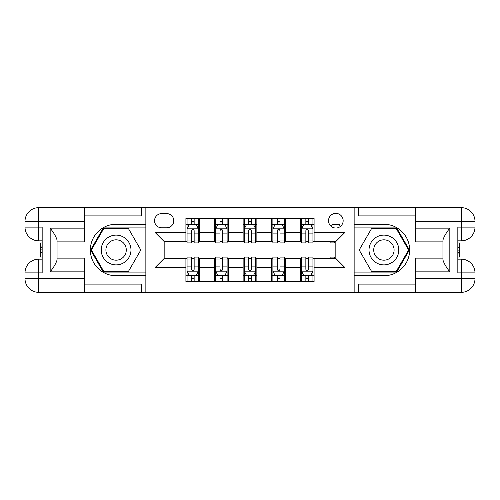 <?xml version="1.0" encoding="UTF-8"?>
<svg xmlns="http://www.w3.org/2000/svg" width="500" height="500" viewBox="0 0 500 500"><rect width="100%" height="100%" fill="white"/><g stroke="black" fill="none" stroke-linecap="round" stroke-linejoin="round"><path stroke-width="0.75" d="M335.831 213.375A7.325 7.325 0 0 0 328.512 220.7A7.325 7.325 0 0 0 335.831 228.025A7.325 7.325 0 0 0 343.156 220.7A7.325 7.325 0 0 0 335.831 213.375M84.513 284.106L141.738 284.106L141.738 292.344L415.487 292.344L415.487 278.612L461.269 278.612L461.269 272.887L457.831 272.887L457.831 227.113L461.269 227.113L461.269 221.388L415.487 221.388L415.487 228.144L449.825 228.144L449.825 271.856C446.163 267.156 443.869 263.194 442.956 259.962L442.956 240.037C443.869 236.806 446.163 232.844 449.825 228.144M161.65 227.8L166.681 227.8A7.094 7.094 0 0 0 173.781 220.7A7.094 7.094 0 0 0 166.681 213.606L161.65 213.606A7.094 7.094 0 0 0 154.55 220.7A7.094 7.094 0 0 0 161.65 227.8M354.144 224.25L354.144 275.75L383.9 275.75A25.75 25.75 0 0 0 409.65 250A25.75 25.75 0 0 0 383.9 224.25L354.144 224.25L354.144 207.656L84.513 207.656L84.513 221.388L38.731 221.388L38.731 227.113L42.169 227.113L42.169 272.887L38.731 272.887L38.731 278.612L84.513 278.612L84.513 271.856L50.175 271.856L50.175 228.144C53.837 232.844 56.131 236.806 57.044 240.037L57.044 259.962C56.131 263.194 53.837 267.156 50.175 271.856M145.856 275.75L145.856 224.25L116.1 224.25A25.75 25.75 0 0 0 90.35 250A25.75 25.75 0 0 0 116.1 275.75L145.856 275.75L145.856 292.344M185.912 267.625L155.013 267.625L155.013 232.375L185.912 232.375L185.912 241.531L164.169 241.531L164.169 258.469L185.912 258.469L185.912 281.475L314.088 281.475L314.088 258.469L335.831 258.469L335.831 241.531L314.088 241.531L314.088 232.375L344.988 232.375L344.988 267.625L314.088 267.625M314.088 232.375L314.088 218.525L185.912 218.525L185.912 232.375M300.356 218.525L300.356 241.531L301.5 241.531M305.85 241.531L308.594 241.531M312.944 241.531L314.088 241.531M300.356 241.531L284.331 241.531M271.744 218.525L271.744 241.531L272.887 241.531M277.238 241.531L279.988 241.531M271.744 241.531L255.725 241.531M243.131 218.525L243.131 241.531L244.275 241.531M248.625 241.531L251.375 241.531M243.131 241.531L227.113 241.531M214.519 218.525L214.519 241.531L215.669 241.531M220.012 241.531L222.763 241.531M214.519 241.531L198.5 241.531M185.912 241.531L187.056 241.531M191.406 241.531L194.15 241.531M185.912 258.469L187.056 258.469M191.406 258.469L194.15 258.469M198.5 258.469L199.644 258.469L199.644 281.475M215.669 258.469L199.644 258.469M220.012 258.469L222.763 258.469M227.113 258.469L228.256 258.469L228.256 281.475M244.275 258.469L228.256 258.469M248.625 258.469L251.375 258.469M255.725 258.469L256.869 258.469L256.869 281.475M272.887 258.469L256.869 258.469M277.238 258.469L279.988 258.469M284.331 258.469L285.481 258.469L285.481 281.475M301.5 258.469L285.481 258.469M305.85 258.469L308.594 258.469M312.944 258.469L314.088 258.469M199.644 218.525L199.644 241.531M185.912 224.25L187.056 224.25M191.406 224.25L194.15 224.25M198.5 224.25L199.644 224.25M185.912 275.75L187.056 275.75M191.406 275.75L194.15 275.75M198.5 275.75L199.644 275.75M214.519 258.469L214.519 281.475M228.256 218.525L228.256 241.531M214.519 224.25L215.669 224.25M220.012 224.25L222.763 224.25M227.113 224.25L228.256 224.25M214.519 275.75L215.669 275.75M220.012 275.75L222.763 275.75M227.113 275.75L228.256 275.75M243.131 258.469L243.131 281.475M243.131 275.75L244.275 275.75M248.625 275.75L251.375 275.75M255.725 275.75L256.869 275.75M256.869 218.525L256.869 241.531M243.131 224.25L244.275 224.25M248.625 224.25L251.375 224.25M255.725 224.25L256.869 224.25M271.744 258.469L271.744 281.475M271.744 275.75L272.887 275.75M277.238 275.75L279.988 275.75M284.331 275.75L285.481 275.75M285.481 218.525L285.481 241.531M271.744 224.25L272.887 224.25M277.238 224.25L279.988 224.25M284.331 224.25L285.481 224.25M300.356 258.469L300.356 281.475M300.356 275.75L301.5 275.75M305.85 275.75L308.594 275.75M312.944 275.75L314.088 275.75M300.356 224.25L301.5 224.25M305.85 224.25L308.594 224.25M312.944 224.25L314.088 224.25M164.169 241.531L155.013 232.375M164.169 258.469L155.013 267.625M344.988 232.375L335.831 241.531M344.988 267.625L335.831 258.469M194.15 221.5L191.406 221.5M198.5 240.037L194.15 240.037L194.15 242.906L198.5 242.906L198.5 228.944L196.213 224.363L189.344 224.363L187.056 228.944L187.056 242.906L191.406 242.906L191.406 240.037L187.056 240.037M187.056 228.944L187.056 218.525M198.5 228.944L198.5 218.525M191.406 224.363L191.406 218.525M194.15 218.525L194.15 224.363M194.15 240.037L194.15 230.656C193.238 228.894 192.319 228.894 191.406 230.656L191.406 240.037M191.406 278.5L194.15 278.5M187.056 259.962L191.406 259.962L191.406 257.094L187.056 257.094L187.056 271.056L189.344 275.637L196.213 275.637L198.5 271.056L198.5 257.094L194.15 257.094L194.15 259.962L198.5 259.962M198.5 271.056L198.5 281.475M187.056 271.056L187.056 281.475M194.15 275.637L194.15 281.475M191.406 281.475L191.406 275.637M191.406 259.962L191.406 269.344C192.319 271.106 193.231 271.106 194.15 269.344L194.15 259.962M222.763 221.5L220.012 221.5M227.113 240.037L222.763 240.037L222.763 242.906L227.113 242.906L227.113 228.944L224.825 224.363L217.956 224.363L215.669 228.944L215.669 242.906L220.012 242.906L220.012 240.037L215.669 240.037M215.669 228.944L215.669 218.525M227.113 228.944L227.113 218.525M220.012 224.363L220.012 218.525M222.763 218.525L222.763 224.363M222.763 240.037L222.763 230.656C221.85 228.894 220.931 228.894 220.012 230.656L220.012 240.037M251.375 221.5L248.625 221.5M255.725 240.037L251.375 240.037L251.375 242.906L255.725 242.906L255.725 228.944L253.431 224.363L246.569 224.363L244.275 228.944L244.275 242.906L248.625 242.906L248.625 240.037L244.275 240.037M244.275 228.944L244.275 218.525M255.725 228.944L255.725 218.525M248.625 224.363L248.625 218.525M251.375 218.525L251.375 224.363M251.375 240.037L251.375 230.656C250.456 228.894 249.544 228.894 248.625 230.656L248.625 240.037M279.988 221.5L277.238 221.5M284.331 240.037L279.988 240.037L279.988 242.906L284.331 242.906L284.331 228.944L282.044 224.363L275.175 224.363L272.887 228.944L272.887 242.906L277.238 242.906L277.238 240.037L272.887 240.037M272.887 228.944L272.887 218.525M284.331 228.944L284.331 218.525M277.238 224.363L277.238 218.525M279.988 218.525L279.988 224.363M279.988 240.037L279.988 230.656C279.069 228.894 278.156 228.894 277.238 230.656L277.238 240.037M220.012 278.5L222.763 278.5M215.669 259.962L220.012 259.962L220.012 257.094L215.669 257.094L215.669 271.056L217.956 275.637L224.825 275.637L227.113 271.056L227.113 257.094L222.763 257.094L222.763 259.962L227.113 259.962M227.113 271.056L227.113 281.475M215.669 271.056L215.669 281.475M222.763 275.637L222.763 281.475M220.012 281.475L220.012 275.637M220.012 259.962L220.012 269.344C220.931 271.106 221.844 271.106 222.763 269.344L222.763 259.962M248.625 278.5L251.375 278.5M244.275 259.962L248.625 259.962L248.625 257.094L244.275 257.094L244.275 271.056L246.569 275.637L253.431 275.637L255.725 271.056L255.725 257.094L251.375 257.094L251.375 259.962L255.725 259.962M255.725 271.056L255.725 281.475M244.275 271.056L244.275 281.475M251.375 275.637L251.375 281.475M248.625 281.475L248.625 275.637M248.625 259.962L248.625 269.344C249.544 271.106 250.456 271.106 251.375 269.344L251.375 259.962M277.238 278.5L279.988 278.5M272.887 259.962L277.238 259.962L277.238 257.094L272.887 257.094L272.887 271.056L275.175 275.637L282.044 275.637L284.331 271.056L284.331 257.094L279.988 257.094L279.988 259.962L284.331 259.962M284.331 271.056L284.331 281.475M272.887 271.056L272.887 281.475M279.988 275.637L279.988 281.475M277.238 281.475L277.238 275.637M277.238 259.962L277.238 269.344C278.15 271.106 279.069 271.106 279.988 269.344L279.988 259.962M308.594 221.5L305.85 221.5M312.944 240.037L308.594 240.037L308.594 242.906L312.944 242.906L312.944 228.944L310.656 224.363L303.788 224.363L301.5 228.944L301.5 242.906L305.85 242.906L305.85 240.037L301.5 240.037M301.5 228.944L301.5 218.525M312.944 228.944L312.944 218.525M305.85 224.363L305.85 218.525M308.594 218.525L308.594 224.363M308.594 240.037L308.594 230.656C307.681 228.894 306.769 228.894 305.85 230.656L305.85 240.037M305.85 278.5L308.594 278.5M301.5 259.962L305.85 259.962L305.85 257.094L301.5 257.094L301.5 271.056L303.788 275.637L310.656 275.637L312.944 271.056L312.944 257.094L308.594 257.094L308.594 259.962L312.944 259.962M312.944 271.056L312.944 281.475M301.5 271.056L301.5 281.475M308.594 275.637L308.594 281.475M305.85 281.475L305.85 275.637M305.85 259.962L305.85 269.344C306.762 271.106 307.681 271.106 308.594 269.344L308.594 259.962M108.663 237.113A14.875 14.875 0 0 0 103.212 257.438A14.875 14.875 0 0 0 123.537 262.887A14.875 14.875 0 0 0 128.981 242.562A14.875 14.875 0 0 0 108.663 237.113M111.006 241.181A10.188 10.188 0 0 0 107.275 255.094A10.188 10.188 0 0 0 121.194 258.819A10.188 10.188 0 0 0 124.919 244.906A10.188 10.188 0 0 0 111.006 241.181M140.812 250L128.456 271.4L103.744 271.4L91.388 250L103.744 228.6L128.456 228.6L140.812 250M376.463 262.887A14.875 14.875 0 0 0 396.788 257.438A14.875 14.875 0 0 0 391.337 237.113A14.875 14.875 0 0 0 371.019 242.562A14.875 14.875 0 0 0 376.463 262.887M378.806 258.819A10.188 10.188 0 0 0 392.725 255.094A10.188 10.188 0 0 0 388.994 241.181A10.188 10.188 0 0 0 375.081 244.906A10.188 10.188 0 0 0 378.806 258.819M371.544 228.6L396.256 228.6L408.612 250L396.256 271.4L371.544 271.4L359.188 250L371.544 228.6M145.856 224.25L145.856 207.656M50.175 228.144L84.513 228.144L84.513 221.388M84.513 228.144L84.513 241.875L57.044 241.875M84.513 278.612L84.513 292.344L38.731 292.344A13.731 13.731 0 0 1 25 278.612L25 221.388A13.731 13.731 0 0 1 38.731 207.656L84.513 207.656M57.044 258.125L84.513 258.125L84.513 271.856M141.738 292.344L84.513 292.344M25 272.887A13.731 13.731 0 0 1 38.731 259.156A13.731 13.731 0 0 0 25 272.887L38.731 272.887L38.731 259.156L42.169 259.156M42.169 240.844L38.731 240.844L38.731 227.113L25 227.113A13.731 13.731 0 0 0 38.731 240.844A13.731 13.731 0 0 1 25 227.113M141.738 207.656L141.738 215.894L84.513 215.894M145.856 227.913L103.344 227.913L90.594 250L103.344 272.087L145.856 272.087M42.169 242.956L40.338 242.956L40.338 252.019L42.169 252.019M40.338 249.887L42.169 249.887M40.338 247.362L42.169 247.362M40.338 246.95L42.169 246.95M40.338 252.019L40.338 257.044L42.169 257.044M40.338 252.469L42.169 252.469M354.144 275.75L354.144 292.344M354.144 207.656L461.269 207.656L461.269 221.388L475 221.388L475 278.612A13.731 13.731 0 0 1 461.269 292.344L415.487 292.344M449.825 271.856L415.487 271.856L415.487 278.612M415.487 271.856L415.487 258.125L442.956 258.125M442.956 241.875L415.487 241.875L415.487 228.144M415.487 221.388L415.487 207.656M475 227.113A13.731 13.731 0 0 1 461.269 240.844A13.731 13.731 0 0 0 475 227.113L461.269 227.113L461.269 240.844L457.831 240.844M457.831 259.156L461.269 259.156L461.269 272.887L475 272.887A13.731 13.731 0 0 0 461.269 259.156A13.731 13.731 0 0 1 475 272.887M358.263 207.656L358.263 215.894L415.487 215.894M358.263 292.344L358.263 284.106L415.487 284.106M475 221.388A13.731 13.731 0 0 0 461.269 207.656A13.731 13.731 0 0 1 475 221.388M354.144 272.087L396.656 272.087L409.406 250L396.656 227.913L354.144 227.913M457.831 257.044L459.663 257.044L459.663 247.981L457.831 247.981M459.663 250.113L457.831 250.113M459.663 252.638L457.831 252.638M459.663 253.05L457.831 253.05M459.663 247.981L459.663 242.956L457.831 242.956M459.663 247.531L457.831 247.531M330.112 241.531L330.112 242.906L334.462 242.906L334.462 241.531M340.331 226.488L339.269 224.363L332.4 224.363L331.337 226.488M330.112 258.469L330.112 257.094L334.462 257.094L334.462 258.469M214.519 267.625L199.644 267.625M214.519 232.375L199.644 232.375M243.131 232.375L228.256 232.375M243.131 267.625L228.256 267.625M271.744 232.375L256.869 232.375M271.744 267.625L256.869 267.625M300.356 232.375L285.481 232.375M300.356 267.625L285.481 267.625M198.444 228.825L187.113 228.825M187.056 224.638L189.206 224.638M196.35 224.638L198.5 224.638M191.406 233.9L187.056 233.9M198.5 233.9L194.15 233.9M194.15 222.963L191.406 222.963M187.113 271.175L198.444 271.175M198.5 275.363L196.35 275.363M189.206 275.363L187.056 275.363M194.15 266.1L198.5 266.1M187.056 266.1L191.406 266.1M191.406 277.038L194.15 277.038M227.056 228.825L215.725 228.825M215.669 224.638L217.819 224.638M224.956 224.638L227.113 224.638M220.012 233.9L215.669 233.9M227.113 233.9L222.763 233.9M222.763 222.963L220.012 222.963M255.662 228.825L244.338 228.825M244.275 224.638L246.431 224.638M253.569 224.638L255.725 224.638M248.625 233.9L244.275 233.9M255.725 233.9L251.375 233.9M251.375 222.963L248.625 222.963M284.275 228.825L272.944 228.825M272.887 224.638L275.044 224.638M282.181 224.638L284.331 224.638M277.238 233.9L272.887 233.9M284.331 233.9L279.988 233.9M279.988 222.963L277.238 222.963M215.725 271.175L227.056 271.175M227.113 275.363L224.956 275.363M217.819 275.363L215.669 275.363M222.763 266.1L227.113 266.1M215.669 266.1L220.012 266.1M220.012 277.038L222.763 277.038M244.338 271.175L255.662 271.175M255.725 275.363L253.569 275.363M246.431 275.363L244.275 275.363M251.375 266.1L255.725 266.1M244.275 266.1L248.625 266.1M248.625 277.038L251.375 277.038M272.944 271.175L284.275 271.175M284.331 275.363L282.181 275.363M275.044 275.363L272.887 275.363M279.988 266.1L284.331 266.1M272.887 266.1L277.238 266.1M277.238 277.038L279.988 277.038M312.887 228.825L301.556 228.825M301.5 224.638L303.65 224.638M310.794 224.638L312.944 224.638M305.85 233.9L301.5 233.9M312.944 233.9L308.594 233.9M308.594 222.963L305.85 222.963M301.556 271.175L312.887 271.175M312.944 275.363L310.794 275.363M303.65 275.363L301.5 275.363M308.594 266.1L312.944 266.1M301.5 266.1L305.85 266.1M305.85 277.038L308.594 277.038M38.731 207.656A13.731 13.731 0 0 0 25 221.388L38.731 221.388L38.731 207.656M38.731 292.344L38.731 278.612L25 278.612A13.731 13.731 0 0 0 38.731 292.344M461.269 292.344A13.731 13.731 0 0 0 475 278.612L461.269 278.612L461.269 292.344"/></g></svg>
